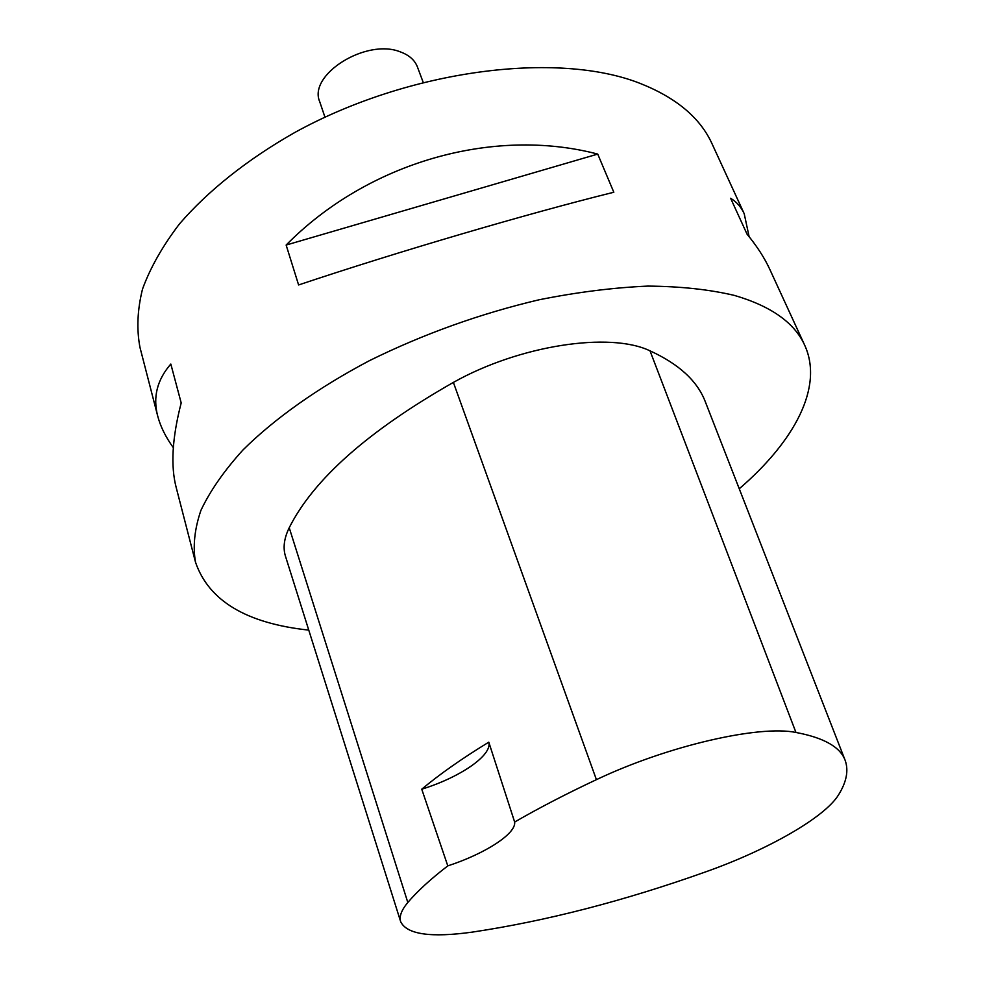 <?xml version="1.0" encoding="UTF-8"?>
<svg xmlns="http://www.w3.org/2000/svg" width="984" height="984" viewBox="0 0 984 984"><rect width="100%" height="100%" fill="white"/><g stroke="black" fill="none" stroke-linecap="round" stroke-linejoin="round"><path stroke-width="1.48" d="M173.319 447.671C165.681 437.081 160.503 426.601 157.76 416.257L139.999 347.524C136.518 329.369 137.354 309.898 142.508 289.112C150.269 267.783 162.569 246.074 179.432 223.971C207.833 190.958 247.402 159.347 295.04 132.348C409.196 69.507 557.497 50.836 639.969 83.345C676.254 97.711 700.276 117.871 712.059 143.824L744.211 213.725L749.119 236.701M308.755 630.117C246.492 623.426 208.743 600.806 195.521 562.258C192.729 546.44 194.525 529.146 200.921 510.364C210.096 490.918 224.094 470.795 242.937 449.996C274.511 418.68 317.893 387.831 369.603 360.574C423.76 333.896 480.29 313.625 539.195 299.751C577.387 292.137 613.598 287.586 647.829 286.098C680.35 286.356 709.218 289.468 734.433 295.421C771.161 306.184 794.605 322.813 804.74 345.322C823.793 386.946 794.469 441.312 739.255 488.777M597.731 154.082L613.819 192.249C528.654 213.307 397.032 251.953 298.607 284.954L286.135 245.053C367.647 162.335 493.07 126.629 597.731 154.082L286.135 245.053M804.74 345.322L769.894 269.555C764.58 257.968 756.967 246.185 747.065 234.192L730.62 198.276C736.622 201.892 741.161 207.034 744.211 213.725M157.76 416.257C152.717 397.265 157.071 379.861 170.822 364.043L181.191 402.923C172.188 437.708 170.527 465.899 176.197 487.511L195.521 562.258M400.697 921.774L285.52 556.39C282.826 547.891 284.056 538.334 289.222 527.731C313.576 479.282 368.299 430.844 453.378 382.407C519.663 345.138 610.055 331.583 650.018 350.845C679.095 364.129 697.57 381.202 705.43 402.05L845.145 760.324C848.761 770.398 846.597 781.849 838.651 794.678C825.01 817.396 767.52 849.979 705.959 871.762C624.151 900.913 546.28 921.024 472.369 932.106C430.832 937.875 406.946 934.431 400.697 921.774C399.037 916.571 401.411 910.151 407.819 902.488C417.327 891.258 430.648 879.056 447.794 865.883L421.742 789.193C439.934 774.002 462.296 758.332 488.79 742.17C492.504 755.183 460.204 777.335 421.742 789.193M488.79 742.17L514.644 822.034C539.269 807.815 566.538 793.694 596.415 779.66C667.386 745.897 759.144 724.827 795.958 732.465C823.879 737.729 840.274 747.016 845.145 760.324M514.644 822.034C516.342 833.645 485.063 853.755 447.794 865.883M324.966 117.219L319.726 101.733C307.771 74.772 366.319 37.97 400.328 51.881C409.061 55.055 414.756 60.086 417.425 66.949L423.157 82.262M795.958 732.465L650.018 350.845M407.819 902.488L289.222 527.731M596.415 779.66L453.378 382.407"/></g></svg>
